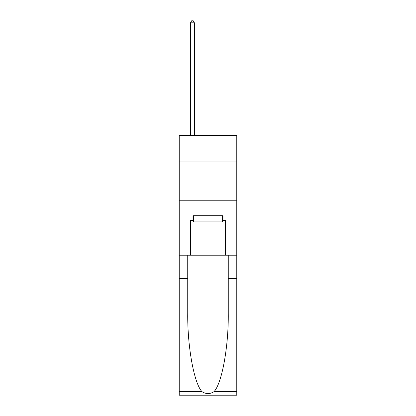 <?xml version="1.0" encoding="UTF-8"?>
<svg xmlns="http://www.w3.org/2000/svg" width="416" height="416" viewBox="0 0 416 416"><rect width="100%" height="100%" fill="white"/><g stroke="black" fill="none" stroke-linecap="round" stroke-linejoin="round"><path stroke-width="0.62" d="M236.777 161.881L236.777 135.439L179.223 135.439L179.223 161.881L236.777 161.881L236.777 255.211L225.498 255.211L225.498 220.366L223.012 220.366L223.012 215.701L192.988 215.701L192.988 220.366L193.456 220.366M179.223 278.538L187.741 278.538L187.741 313.222C187.325 346.372 194.054 383.406 201.984 391.654C205.993 394.212 210.002 394.212 214.016 391.654L236.777 391.654L236.777 395.2L179.223 395.2L179.223 161.881M222.544 215.701L222.544 221.92L193.456 221.92L193.456 215.701M208 215.701L208 221.92M214.016 391.654C221.946 383.406 228.675 346.372 228.259 313.222L228.259 255.211M228.259 278.538L236.777 278.538L236.777 255.211M187.741 255.211L187.741 278.538M236.777 391.654L236.777 278.538M179.223 255.211L190.502 255.211L190.502 220.366L192.988 220.366M179.223 200.767L236.777 200.767M190.502 255.211L225.498 255.211M222.544 220.366L223.012 220.366M194.392 135.439L194.392 22.823L190.502 22.823L190.502 135.439M190.502 22.823L191.667 20.8L193.222 20.8L194.392 22.823M228.259 266.094L236.777 266.094M187.741 266.094L179.223 266.094M179.223 391.654L201.984 391.654"/></g></svg>
